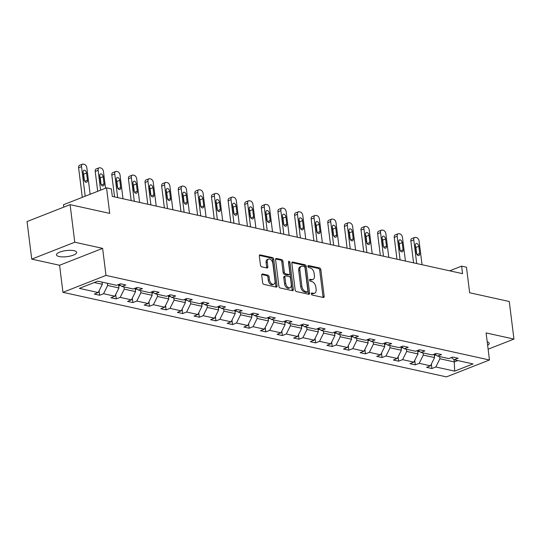 <?xml version="1.0" encoding="UTF-8"?>
<svg xmlns="http://www.w3.org/2000/svg" width="541" height="541" viewBox="0 0 541 541"><rect width="100%" height="100%" fill="white"/><g stroke="black" fill="none" stroke-linecap="round" stroke-linejoin="round"><path stroke-width="0.81" d="M311.332 293.844A1.089 0.676 68.6 0 0 312.191 295.041L323.295 297.489A1.562 0.96 68.6 0 0 323.687 297.469A1.562 0.96 68.6 0 0 324.16 296.245L320.854 269.695A1.562 0.96 68.6 0 0 319.623 267.984L308.519 265.536A1.089 0.676 68.6 0 0 308.248 265.557A1.089 0.676 68.6 0 0 307.917 266.409A1.089 0.676 68.6 0 0 308.776 267.606L310.209 267.917A4.991 3.077 68.6 0 1 314.145 273.381L314.422 275.592A4.991 3.077 68.6 0 1 312.901 279.494A4.991 3.077 68.6 0 1 311.663 279.575L310.223 279.257A1.089 0.676 68.6 0 0 309.952 279.271A1.089 0.676 68.6 0 0 309.621 280.13A1.089 0.676 68.6 0 0 310.48 281.32L311.92 281.638A4.991 3.077 68.6 0 1 315.856 287.095L316.127 289.313A4.991 3.077 68.6 0 1 314.605 293.215A4.991 3.077 68.6 0 1 313.374 293.296L311.934 292.979A1.089 0.676 68.6 0 0 311.663 292.992A1.089 0.676 68.6 0 0 311.332 293.844M59.118 256.535A10.164 3.063 172.9 0 0 70.398 256.028A10.164 3.063 172.9 0 0 76.653 252.356A10.164 3.063 172.9 0 0 74.009 250.686A10.164 3.063 172.9 0 0 62.736 251.193A10.164 3.063 172.9 0 0 56.48 254.865A10.164 3.063 172.9 0 0 59.118 256.535M487.637 345.273A10.164 3.063 172.9 0 0 489.199 343.332A10.164 3.063 172.9 0 0 487.211 341.831M488.131 349.209L513.95 339.072L509.27 301.499L469.656 292.762L466.47 267.213L461.629 266.145L449.706 270.825M31.73 259.125L59.578 265.266L102.621 248.366L74.773 242.226L31.73 259.125L27.05 221.553L70.093 204.647L109.708 213.384L106.53 187.835L63.48 204.735L63.784 207.129M74.773 242.226L70.093 204.647M262.581 273.983A1.562 0.96 68.6 0 0 262.189 274.01A1.562 0.96 68.6 0 0 261.716 275.227L262.642 282.679A1.562 0.96 68.6 0 0 263.873 284.383L276.208 287.109A1.562 0.96 68.6 0 0 276.593 287.082A1.562 0.96 68.6 0 0 277.066 285.864L273.76 259.308A1.562 0.96 68.6 0 0 272.536 257.604L260.201 254.879A1.562 0.96 68.6 0 0 259.815 254.906A1.562 0.96 68.6 0 0 259.335 256.123L260.458 265.124A1.562 0.96 68.6 0 0 261.688 266.828L266.963 267.998A1.562 0.96 68.6 0 0 267.349 267.971A1.562 0.96 68.6 0 0 267.829 266.747L267.274 262.29A4.172 2.577 68.6 0 1 268.546 259.024A4.172 2.577 68.6 0 1 272.86 263.521L275.038 281.002A4.172 2.577 68.6 0 1 273.766 284.268A4.172 2.577 68.6 0 1 269.452 279.771L269.087 276.857A1.562 0.96 68.6 0 0 267.856 275.153L262.581 273.983L261.891 274.253M106.53 187.835L111.372 188.904L112.312 196.417L462.562 273.658L461.629 266.145M102.621 248.366L105.995 275.416L489.47 359.988L446.426 376.888L62.945 292.316L105.995 275.416M513.95 339.072L486.102 332.931L489.47 359.988M295.156 289.848A1.562 0.96 68.6 0 0 296.38 291.552L308.715 294.277A1.562 0.96 68.6 0 0 309.1 294.25A1.562 0.96 68.6 0 0 309.58 293.033L306.274 266.476A1.562 0.96 68.6 0 0 305.043 264.772L292.708 262.054A1.562 0.96 68.6 0 0 292.323 262.074A1.562 0.96 68.6 0 0 291.842 263.298L295.156 289.848M292.465 290.693L280.13 287.968A1.562 0.96 68.6 0 1 278.899 286.263L275.592 259.714A1.562 0.96 68.6 0 1 276.066 258.49A1.562 0.96 68.6 0 1 276.451 258.463L281.733 259.633A1.562 0.96 68.6 0 1 282.963 261.337L284.302 272.103A1.562 0.96 68.6 0 0 285.533 273.814L289.029 274.585A1.562 0.96 68.6 0 0 289.421 274.558A1.562 0.96 68.6 0 0 289.895 273.34L288.495 262.128A1.089 0.676 68.6 0 1 288.833 261.269A1.089 0.676 68.6 0 1 289.962 262.446L293.323 289.449A1.562 0.96 68.6 0 1 292.85 290.666A1.562 0.96 68.6 0 1 292.465 290.693M97.759 281.164L116.613 285.317L120.508 283.788L125.83 284.965L121.935 286.493L133.221 288.982L137.123 287.454L142.445 288.63L138.55 290.159L149.837 292.647L153.732 291.119L159.061 292.289L155.159 293.824L166.445 296.312L170.347 294.777L175.669 295.954L171.774 297.482L183.061 299.971L186.956 298.443L192.285 299.619L188.383 301.148L199.676 303.636L203.572 302.108L208.894 303.285L204.998 304.813L216.285 307.302L220.187 305.773L225.509 306.943L221.614 308.478L232.9 310.967L236.796 309.432L242.125 310.608L238.223 312.137L249.509 314.625L253.411 313.097L258.733 314.274L254.838 315.802L266.125 318.291L270.02 316.762L275.349 317.939L271.447 319.467L282.74 321.956L286.635 320.428L291.957 321.597L288.062 323.133L299.349 325.621L303.251 324.086L308.573 325.263L304.678 326.791L315.964 329.286L319.859 327.751L325.188 328.928L321.286 330.456L332.58 332.945L336.475 331.417L341.797 332.593L337.902 334.122L349.188 336.61L353.084 335.082L358.413 336.252L354.517 337.787L365.804 340.275L369.699 338.74L375.021 339.917L371.126 341.445L382.413 343.941L386.315 342.406L391.637 343.582L387.741 345.111L399.028 347.599L402.923 346.071L408.252 347.248L404.35 348.776L415.644 351.265L419.539 349.736L424.861 350.906L420.966 352.441L432.252 354.93L436.147 353.395L441.476 354.571L437.581 356.1L448.868 358.595L452.763 357.06L458.085 358.237L454.19 359.765L473.037 363.924L454.656 371.14L435.809 366.981L431.914 368.516L426.585 367.339L430.487 365.811L419.194 363.322L415.299 364.85L409.977 363.674L413.872 362.145L402.585 359.657L398.683 361.185L393.361 360.015L397.256 358.48L385.97 355.992L382.074 357.52L376.746 356.35L380.648 354.822L369.361 352.326L365.459 353.861L360.137 352.685L364.032 351.156L352.746 348.668L348.85 350.196L343.521 349.019L347.423 347.491L336.13 345.002L332.235 346.531L326.913 345.361L330.808 343.826L319.521 341.337L315.619 342.866L310.297 341.696L314.193 340.167L302.906 337.672L299.011 339.207L293.682 338.03L297.584 336.502L286.297 334.013L282.395 335.542L277.073 334.365L280.968 332.837L269.682 330.348L265.787 331.876L260.458 330.707L264.36 329.171L253.066 326.683L249.171 328.211L243.849 327.041L247.744 325.513L236.458 323.018L232.556 324.553L227.234 323.376L231.129 321.848L219.842 319.359L215.947 320.887L210.618 319.711L214.52 318.182L203.227 315.694L199.331 317.222L194.009 316.052L197.905 314.517L186.618 312.029L182.723 313.557L177.394 312.387L181.289 310.859L170.002 308.363L166.107 309.898L160.785 308.722L164.68 307.193L153.394 304.705L149.492 306.233L144.17 305.056L148.065 303.528L136.778 301.039L132.883 302.568L127.554 301.398L131.456 299.863L120.163 297.374L116.268 298.903L110.946 297.733L114.841 296.204L103.554 293.709L99.659 295.244L94.33 294.067L98.225 292.539L79.378 288.38L97.759 281.164M118.52 284.573L118.939 287.968L107.652 285.479L107.382 283.281M107.652 285.479L103.554 293.709M118.939 287.968L114.841 296.204M119.135 284.329L121.935 286.493M135.128 288.231L135.554 291.633L124.268 289.144L123.99 286.946M124.268 289.144L120.163 297.374M135.554 291.633L131.456 299.863M135.75 287.988L138.55 290.159M151.744 291.897L152.17 295.298L140.876 292.809L140.606 290.612M140.876 292.809L136.778 301.039M152.17 295.298L148.065 303.528M152.366 291.653L155.159 293.824M168.359 295.562L168.778 298.963L157.492 296.475L157.215 294.277M157.492 296.475L153.394 304.705M168.778 298.963L164.68 307.193M168.975 295.318L171.774 297.482M184.968 299.227L185.394 302.622L174.107 300.133L173.83 297.935M174.107 300.133L170.002 308.363M185.394 302.622L181.289 310.859M185.59 298.984L188.383 301.148M201.583 302.886L202.003 306.287L190.716 303.799L190.446 301.601M190.716 303.799L186.618 312.029M202.003 306.287L197.905 314.517M202.199 302.642L204.998 304.813M218.192 306.551L218.618 309.952L207.331 307.464L207.054 305.266M207.331 307.464L203.227 315.694M218.618 309.952L214.52 318.182M218.814 306.307L221.614 308.478M234.808 310.216L235.234 313.618L223.94 311.129L223.67 308.931M223.94 311.129L219.842 319.359M235.234 313.618L231.129 321.848M235.43 309.973L238.223 312.137M251.423 313.881L251.842 317.276L240.556 314.788L240.285 312.59M240.556 314.788L236.458 323.018M251.842 317.276L247.744 325.513M252.038 313.638L254.838 315.802M268.032 317.54L268.458 320.941L257.171 318.453L256.894 316.255M257.171 318.453L253.066 326.683M268.458 320.941L264.36 329.171M268.654 317.296L271.447 319.467M284.647 321.205L285.066 324.607L273.78 322.118L273.509 319.92M273.78 322.118L269.682 330.348M285.066 324.607L280.968 332.837M285.263 320.962L288.062 323.133M301.256 324.87L301.682 328.272L290.395 325.783L290.118 323.586M290.395 325.783L286.297 334.013M301.682 328.272L297.584 336.502M301.878 324.627L304.678 326.791M317.871 328.536L318.297 331.931L307.004 329.442L306.733 327.244M307.004 329.442L302.906 337.672M318.297 331.931L314.193 340.167M318.493 328.292L321.286 330.456M334.487 332.194L334.906 335.596L323.619 333.107L323.349 330.909M323.619 333.107L319.521 341.337M334.906 335.596L330.808 343.826M335.102 331.958L337.902 334.122M351.095 335.86L351.522 339.261L340.235 336.773L339.958 334.575M340.235 336.773L336.13 345.002M351.522 339.261L347.423 347.491M351.718 335.616L354.517 337.787M367.711 339.525L368.13 342.926L356.844 340.438L356.573 338.24M356.844 340.438L352.746 348.668M368.13 342.926L364.032 351.156M368.326 339.281L371.126 341.445M384.32 343.19L384.746 346.585L373.459 344.096L373.182 341.898M373.459 344.096L369.361 352.326M384.746 346.585L380.648 354.822M384.942 342.947L387.741 345.111M400.935 346.849L401.361 350.25L390.068 347.762L389.797 345.564M390.068 347.762L385.97 355.992M401.361 350.25L397.256 358.48M401.557 346.612L404.35 348.776M417.551 350.514L417.97 353.915L406.683 351.427L406.413 349.229M406.683 351.427L402.585 359.657M417.97 353.915L413.872 362.145M418.166 350.27L420.966 352.441M434.159 354.179L434.585 357.581L423.299 355.092L423.021 352.894M423.299 355.092L419.194 363.322M434.585 357.581L430.487 365.811M434.781 353.936L437.581 356.1M454 359.616L454.284 361.922L439.907 358.751L439.637 356.553M439.907 358.751L435.809 366.981M454.656 371.14L454.284 361.922L457.767 360.556M59.578 265.266L62.945 292.316M94.276 282.53L102.33 284.309L102.053 282.111M451.397 357.601L454.19 359.765M102.33 284.309L98.225 292.539M431.36 364.059L431.914 368.516M414.744 360.394L415.299 364.85M398.129 356.729L398.683 361.185M381.52 353.07L382.074 357.52M364.905 349.405L365.459 353.861M348.296 345.74L348.85 350.196M331.68 342.074L332.235 346.531M315.065 338.416L315.619 342.866M298.456 334.751L299.011 339.207M281.841 331.085L282.395 335.542M265.232 327.42L265.787 331.876M248.617 323.761L249.171 328.211M232.001 320.096L232.556 324.553M215.392 316.431L215.947 320.887M198.777 312.766L199.331 317.222M182.161 309.107L182.723 313.557M165.553 305.442L166.107 309.898M148.937 301.777L149.492 306.233M132.329 298.111L132.883 302.568M115.713 294.453L116.268 298.903M99.098 290.788L99.659 295.244M311.325 293.553L312.211 293.749A4.991 3.077 68.6 0 0 313.442 293.675L314.605 293.215M312.901 279.494L311.738 279.954A4.991 3.077 68.6 0 1 310.5 280.028L309.614 279.832M322.95 297.415A1.562 0.96 68.6 0 0 322.997 296.705L319.69 270.148A1.562 0.96 68.6 0 0 318.46 268.444L307.91 266.118M308.363 294.196A1.562 0.96 68.6 0 0 308.417 293.486L305.104 266.936A1.562 0.96 68.6 0 0 303.88 265.225L291.897 262.588M307.308 291.957A1.089 0.676 68.6 0 0 307.579 291.937A1.089 0.676 68.6 0 0 307.91 291.085L305.009 267.775A1.089 0.676 68.6 0 0 304.15 266.585L302.635 266.246A4.991 3.077 68.6 0 0 301.398 266.328A4.991 3.077 68.6 0 0 299.876 270.23L301.858 286.162A4.991 3.077 68.6 0 0 305.793 291.619L307.308 291.957L306.145 292.411A1.089 0.676 68.6 0 0 306.416 292.397L307.579 291.937M301.398 266.328L300.235 266.781A4.991 3.077 68.6 0 0 298.713 270.689L299.876 270.23M306.145 292.411L304.63 292.079A4.991 3.077 68.6 0 1 300.695 286.622L298.713 270.689M275.639 258.997L280.569 260.086L281.733 259.633M289.421 274.558L288.258 275.017A1.562 0.96 68.6 0 1 287.866 275.038L284.37 274.267A1.562 0.96 68.6 0 1 283.139 272.563L281.8 261.79A1.562 0.96 68.6 0 0 280.569 260.086M292.113 290.612A1.562 0.96 68.6 0 0 292.16 289.902L288.799 262.906A1.089 0.676 68.6 0 0 288.502 262.135M285.695 283.281A4.172 2.577 68.6 0 0 290.017 287.778A4.172 2.577 68.6 0 0 291.288 284.512L290.517 278.351A1.562 0.96 68.6 0 0 289.293 276.647L285.79 275.876A1.562 0.96 68.6 0 0 285.405 275.903A1.562 0.96 68.6 0 0 284.924 277.12L285.695 283.281L284.532 283.734A4.172 2.577 68.6 0 0 288.853 288.238L290.017 287.778M285.405 275.903L284.241 276.356A1.562 0.96 68.6 0 0 283.761 277.58L284.924 277.12M284.532 283.734L283.761 277.58M273.766 284.268L272.603 284.722A4.172 2.577 68.6 0 1 268.282 280.224L267.923 277.31A1.562 0.96 68.6 0 0 266.693 275.606L261.763 274.517M268.546 259.024L267.382 259.477A4.172 2.577 68.6 0 0 266.104 262.743L267.274 262.29M266.612 267.917A1.562 0.96 68.6 0 0 266.666 267.207L266.104 262.743M275.856 287.028A1.562 0.96 68.6 0 0 275.903 286.317L272.596 259.761A1.562 0.96 68.6 0 0 271.372 258.057L259.389 255.413M434.315 355.43L435.796 355.133A4.206 3.057 -77.6 0 0 436.12 354.97M416.712 263.548L413.77 239.92A3.178 1.961 68.6 0 1 414.737 237.431A3.178 1.961 68.6 0 1 415.522 237.384L416.59 237.621A3.178 1.961 68.6 0 1 419.092 241.097L422.034 264.725M413.574 262.858L410.856 241.063A3.178 1.961 -111.4 0 1 411.829 238.574L414.737 237.431M416.732 254.121L415.901 247.44A2.543 1.569 68.6 0 0 415.468 246.074M434.186 354.396L434.626 354.159A4.206 3.057 -77.6 0 0 434.829 353.97M415.4 245.546L416.3 252.755A2.543 1.569 68.6 0 0 418.93 255.501A2.543 1.569 68.6 0 0 419.708 253.506L418.808 246.297A2.543 1.569 68.6 0 0 416.178 243.551A2.543 1.569 68.6 0 0 415.4 245.546M417.706 351.765L419.187 351.467A4.206 3.057 -77.6 0 0 419.505 351.312M400.097 259.883L397.155 236.255A3.178 1.961 68.6 0 1 398.122 233.773A3.178 1.961 68.6 0 1 398.906 233.719L399.975 233.955A3.178 1.961 68.6 0 1 402.477 237.431L405.419 261.06M396.959 259.193L394.247 237.398A3.178 1.961 -111.4 0 1 395.214 234.916L398.122 233.773M400.117 250.456L399.285 243.775A2.543 1.569 68.6 0 0 398.852 242.415M417.578 350.73L418.01 350.494A4.206 3.057 -77.6 0 0 418.213 350.311M398.785 241.881L399.684 249.097A2.543 1.569 68.6 0 0 402.315 251.835A2.543 1.569 68.6 0 0 403.092 249.847L402.193 242.632A2.543 1.569 68.6 0 0 399.562 239.893A2.543 1.569 68.6 0 0 398.785 241.881M401.091 348.1L402.572 347.802A4.206 3.057 -77.6 0 0 402.896 347.647M383.481 256.224L380.539 232.596A3.178 1.961 68.6 0 1 381.513 230.108A3.178 1.961 68.6 0 1 382.298 230.06L383.359 230.29A3.178 1.961 68.6 0 1 385.868 233.766L388.81 257.394M380.35 255.528L377.632 233.739A3.178 1.961 -111.4 0 1 378.599 231.25L381.513 230.108M383.508 246.791L382.676 240.109A2.543 1.569 68.6 0 0 382.237 238.75M400.962 347.072L401.395 346.828A4.206 3.057 -77.6 0 0 401.605 346.646M382.176 238.216L383.075 245.431A2.543 1.569 68.6 0 0 385.706 248.17A2.543 1.569 68.6 0 0 386.477 246.182L385.584 238.966A2.543 1.569 68.6 0 0 382.947 236.228A2.543 1.569 68.6 0 0 382.176 238.216M384.475 344.441L385.956 344.144A4.206 3.057 -77.6 0 0 386.281 343.981M366.872 252.559L363.931 228.931A3.178 1.961 68.6 0 1 364.898 226.442A3.178 1.961 68.6 0 1 365.682 226.395L366.751 226.632A3.178 1.961 68.6 0 1 369.253 230.108L372.194 253.729M363.735 251.863L361.023 230.074A3.178 1.961 -111.4 0 1 361.99 227.585L364.898 226.442M366.893 243.125L366.061 236.444A2.543 1.569 68.6 0 0 365.628 235.085M384.347 343.407L384.786 343.17A4.206 3.057 -77.6 0 0 384.989 342.98M365.56 234.551L366.46 241.766A2.543 1.569 68.6 0 0 369.09 244.505A2.543 1.569 68.6 0 0 369.868 242.517L368.969 235.301A2.543 1.569 68.6 0 0 366.338 232.562A2.543 1.569 68.6 0 0 365.56 234.551M367.866 340.776L369.347 340.478A4.206 3.057 -77.6 0 0 369.672 340.316M350.257 248.894L347.315 225.266A3.178 1.961 68.6 0 1 348.282 222.777A3.178 1.961 68.6 0 1 349.073 222.73L350.135 222.966A3.178 1.961 68.6 0 1 352.637 226.442L355.586 250.07M347.119 248.204L344.407 226.409A3.178 1.961 -111.4 0 1 345.374 223.92L348.282 222.777M350.277 239.467L349.445 232.786A2.543 1.569 68.6 0 0 349.013 231.42M367.738 339.741L368.171 339.505A4.206 3.057 -77.6 0 0 368.38 339.315M348.945 230.892L349.844 238.101A2.543 1.569 68.6 0 0 352.482 240.846A2.543 1.569 68.6 0 0 353.253 238.851L352.353 231.643A2.543 1.569 68.6 0 0 349.723 228.897A2.543 1.569 68.6 0 0 348.945 230.892M351.251 337.111L352.732 336.813A4.206 3.057 -77.6 0 0 353.057 336.658M333.648 245.229L330.7 221.6A3.178 1.961 68.6 0 1 331.674 219.119A3.178 1.961 68.6 0 1 332.458 219.064L333.526 219.301A3.178 1.961 68.6 0 1 336.029 222.777L338.97 246.405M330.51 244.539L327.792 222.743A3.178 1.961 -111.4 0 1 328.766 220.261L331.674 219.119M333.669 235.802L332.837 229.12A2.543 1.569 68.6 0 0 332.404 227.761M351.123 336.076L351.562 335.839A4.206 3.057 -77.6 0 0 351.765 335.657M332.336 227.227L333.236 234.442A2.543 1.569 68.6 0 0 335.866 237.181A2.543 1.569 68.6 0 0 336.644 235.193L335.745 227.977A2.543 1.569 68.6 0 0 333.107 225.239A2.543 1.569 68.6 0 0 332.336 227.227M334.642 333.445L336.123 333.148A4.206 3.057 -77.6 0 0 336.441 332.992M317.033 241.57L314.091 217.942A3.178 1.961 68.6 0 1 315.058 215.453A3.178 1.961 68.6 0 1 315.843 215.406L316.911 215.636A3.178 1.961 68.6 0 1 319.413 219.112L322.355 242.74M313.895 240.873L311.183 219.085A3.178 1.961 -111.4 0 1 312.15 216.596L315.058 215.453M317.053 232.136L316.221 225.455A2.543 1.569 68.6 0 0 315.788 224.096M334.514 332.417L334.947 332.174A4.206 3.057 -77.6 0 0 335.15 331.991M315.721 223.561L316.62 230.777A2.543 1.569 68.6 0 0 319.251 233.516A2.543 1.569 68.6 0 0 320.029 231.528L319.129 224.312A2.543 1.569 68.6 0 0 316.499 221.573A2.543 1.569 68.6 0 0 315.721 223.561M318.027 329.787L319.508 329.489A4.206 3.057 -77.6 0 0 319.832 329.327M300.417 237.905L297.476 214.277A3.178 1.961 68.6 0 1 298.449 211.788A3.178 1.961 68.6 0 1 299.234 211.741L300.296 211.977A3.178 1.961 68.6 0 1 302.804 215.453L305.746 239.075M297.286 237.208L294.568 215.419A3.178 1.961 -111.4 0 1 295.535 212.931L298.449 211.788M300.444 228.471L299.606 221.79A2.543 1.569 68.6 0 0 299.173 220.43M317.898 328.752L318.331 328.515A4.206 3.057 -77.6 0 0 318.541 328.326M299.112 219.896L300.012 227.112A2.543 1.569 68.6 0 0 302.642 229.851A2.543 1.569 68.6 0 0 303.413 227.862L302.52 220.647A2.543 1.569 68.6 0 0 299.883 217.908A2.543 1.569 68.6 0 0 299.112 219.896M301.411 326.122L302.892 325.824A4.206 3.057 -77.6 0 0 303.217 325.662M283.809 234.239L280.867 210.611A3.178 1.961 68.6 0 1 281.834 208.123A3.178 1.961 68.6 0 1 282.618 208.075L283.687 208.312A3.178 1.961 68.6 0 1 286.189 211.788L289.131 235.416M280.671 233.55L277.959 211.754A3.178 1.961 -111.4 0 1 278.926 209.266L281.834 208.123M283.829 224.813L282.997 218.131A2.543 1.569 68.6 0 0 282.564 216.765M301.283 325.087L301.722 324.85A4.206 3.057 -77.6 0 0 301.925 324.661M282.497 216.238L283.396 223.447A2.543 1.569 68.6 0 0 286.027 226.192A2.543 1.569 68.6 0 0 286.804 224.197L285.905 216.988A2.543 1.569 68.6 0 0 283.274 214.243A2.543 1.569 68.6 0 0 282.497 216.238M284.803 322.456L286.284 322.159A4.206 3.057 -77.6 0 0 286.608 322.003M267.193 230.574L264.251 206.946A3.178 1.961 68.6 0 1 265.218 204.464A3.178 1.961 68.6 0 1 266.01 204.41L267.071 204.647A3.178 1.961 68.6 0 1 269.574 208.123L272.522 231.751M264.055 229.884L261.344 208.089A3.178 1.961 -111.4 0 1 262.311 205.607L265.218 204.464M267.213 221.147L266.382 214.466A2.543 1.569 68.6 0 0 265.949 213.107M284.674 321.422L285.107 321.185A4.206 3.057 -77.6 0 0 285.31 321.002M265.881 212.572L266.781 219.788A2.543 1.569 68.6 0 0 269.418 222.527A2.543 1.569 68.6 0 0 270.189 220.539L269.29 213.323A2.543 1.569 68.6 0 0 266.659 210.584A2.543 1.569 68.6 0 0 265.881 212.572M268.187 318.791L269.668 318.493A4.206 3.057 -77.6 0 0 269.993 318.338M250.584 226.916L247.636 203.288A3.178 1.961 68.6 0 1 248.61 200.799A3.178 1.961 68.6 0 1 249.394 200.752L250.463 200.982A3.178 1.961 68.6 0 1 252.965 204.457L255.907 228.086M247.447 226.219L244.728 204.43A3.178 1.961 -111.4 0 1 245.702 201.942L248.61 200.799M250.605 217.482L249.773 210.801A2.543 1.569 68.6 0 0 249.34 209.441M268.059 317.763L268.498 317.52A4.206 3.057 -77.6 0 0 268.701 317.337M249.273 208.907L250.172 216.123A2.543 1.569 68.6 0 0 252.803 218.862A2.543 1.569 68.6 0 0 253.58 216.873L252.681 209.658A2.543 1.569 68.6 0 0 250.043 206.919A2.543 1.569 68.6 0 0 249.273 208.907M251.579 315.132L253.06 314.835A4.206 3.057 -77.6 0 0 253.377 314.673M233.969 223.25L231.027 199.622A3.178 1.961 68.6 0 1 231.994 197.134A3.178 1.961 68.6 0 1 232.779 197.086L233.847 197.323A3.178 1.961 68.6 0 1 236.349 200.799L239.291 224.42M230.831 222.554L228.119 200.765A3.178 1.961 -111.4 0 1 229.086 198.276L231.994 197.134M233.989 213.817L233.157 207.135A2.543 1.569 68.6 0 0 232.725 205.776M251.45 314.098L251.883 313.861A4.206 3.057 -77.6 0 0 252.086 313.672M232.657 205.242L233.556 212.457A2.543 1.569 68.6 0 0 236.187 215.196A2.543 1.569 68.6 0 0 236.965 213.208L236.065 205.993A2.543 1.569 68.6 0 0 233.435 203.254A2.543 1.569 68.6 0 0 232.657 205.242M234.963 311.467L236.444 311.17A4.206 3.057 -77.6 0 0 236.769 311.007M217.354 219.585L214.412 195.957A3.178 1.961 68.6 0 1 215.386 193.468A3.178 1.961 68.6 0 1 216.17 193.421L217.232 193.658A3.178 1.961 68.6 0 1 219.741 197.134L222.682 220.762M214.222 218.895L211.504 197.1A3.178 1.961 -111.4 0 1 212.471 194.611L215.386 193.468M217.381 210.158L216.542 203.477A2.543 1.569 68.6 0 0 216.109 202.111M234.835 310.433L235.267 310.196A4.206 3.057 -77.6 0 0 235.477 310.007M216.048 201.583L216.941 208.792A2.543 1.569 68.6 0 0 219.578 211.538A2.543 1.569 68.6 0 0 220.349 209.543L219.457 202.334A2.543 1.569 68.6 0 0 216.819 199.588A2.543 1.569 68.6 0 0 216.048 201.583M218.348 307.802L219.829 307.504A4.206 3.057 -77.6 0 0 220.153 307.349M200.745 215.92L197.803 192.292A3.178 1.961 68.6 0 1 198.77 189.81A3.178 1.961 68.6 0 1 199.555 189.756L200.623 189.992A3.178 1.961 68.6 0 1 203.125 193.468L206.067 217.097M197.607 215.23L194.895 193.435A3.178 1.961 -111.4 0 1 195.862 190.953L198.77 189.81M200.765 206.493L199.933 199.812A2.543 1.569 68.6 0 0 199.501 198.452M218.219 306.767L218.659 306.531A4.206 3.057 -77.6 0 0 218.862 306.348M199.433 197.918L200.332 205.134A2.543 1.569 68.6 0 0 202.963 207.872A2.543 1.569 68.6 0 0 203.741 205.884L202.841 198.669A2.543 1.569 68.6 0 0 200.211 195.93A2.543 1.569 68.6 0 0 199.433 197.918M201.739 304.137L203.22 303.839A4.206 3.057 -77.6 0 0 203.544 303.684M184.129 212.261L181.188 188.633A3.178 1.961 68.6 0 1 182.155 186.145A3.178 1.961 68.6 0 1 182.946 186.097L184.008 186.327A3.178 1.961 68.6 0 1 186.51 189.803L189.458 213.431M180.992 211.565L178.28 189.776A3.178 1.961 -111.4 0 1 179.247 187.287L182.155 186.145M184.15 202.828L183.318 196.146A2.543 1.569 68.6 0 0 182.885 194.787M201.61 303.109L202.043 302.865A4.206 3.057 -77.6 0 0 202.246 302.683M182.817 194.253L183.717 201.468A2.543 1.569 68.6 0 0 186.354 204.207A2.543 1.569 68.6 0 0 187.125 202.219L186.226 195.003A2.543 1.569 68.6 0 0 183.595 192.265A2.543 1.569 68.6 0 0 182.817 194.253M185.123 300.478L186.604 300.181A4.206 3.057 -77.6 0 0 186.929 300.018M167.521 208.596L164.572 184.968A3.178 1.961 68.6 0 1 165.546 182.479A3.178 1.961 68.6 0 1 166.33 182.432L167.392 182.669A3.178 1.961 68.6 0 1 169.901 186.145L172.843 209.766M164.383 207.9L161.664 186.111A3.178 1.961 -111.4 0 1 162.638 183.622L165.546 182.479M167.541 199.162L166.709 192.481A2.543 1.569 68.6 0 0 166.276 191.122M184.995 299.444L185.435 299.207A4.206 3.057 -77.6 0 0 185.637 299.017M166.209 190.588L167.108 197.803A2.543 1.569 68.6 0 0 169.739 200.542A2.543 1.569 68.6 0 0 170.516 198.554L169.617 191.338A2.543 1.569 68.6 0 0 166.98 188.599A2.543 1.569 68.6 0 0 166.209 190.588M168.515 296.813L169.996 296.515A4.206 3.057 -77.6 0 0 170.314 296.353M150.905 204.931L147.964 181.303A3.178 1.961 68.6 0 1 148.931 178.814A3.178 1.961 68.6 0 1 149.715 178.767L150.783 179.003A3.178 1.961 68.6 0 1 153.286 182.479L156.227 206.107M147.767 204.241L145.056 182.445A3.178 1.961 -111.4 0 1 146.023 179.957L148.931 178.814M150.925 195.504L150.094 188.823A2.543 1.569 68.6 0 0 149.661 187.457M168.386 295.778L168.819 295.542A4.206 3.057 -77.6 0 0 169.022 295.352M149.593 186.929L150.493 194.138A2.543 1.569 68.6 0 0 153.123 196.883A2.543 1.569 68.6 0 0 153.901 194.888L153.002 187.68A2.543 1.569 68.6 0 0 150.371 184.934A2.543 1.569 68.6 0 0 149.593 186.929M151.899 293.148L153.38 292.85A4.206 3.057 -77.6 0 0 153.705 292.695M134.29 201.266L131.348 177.637A3.178 1.961 68.6 0 1 132.315 175.156A3.178 1.961 68.6 0 1 133.106 175.101L134.168 175.338A3.178 1.961 68.6 0 1 136.677 178.814L139.619 202.442M131.159 200.576L128.44 178.78A3.178 1.961 -111.4 0 1 129.407 176.298L132.315 175.156M134.31 191.839L133.478 185.157A2.543 1.569 68.6 0 0 133.045 183.798M151.771 292.113L152.204 291.876A4.206 3.057 -77.6 0 0 152.413 291.694M132.985 183.264L133.877 190.479A2.543 1.569 68.6 0 0 136.515 193.218A2.543 1.569 68.6 0 0 137.286 191.23L136.393 184.014A2.543 1.569 68.6 0 0 133.755 181.276A2.543 1.569 68.6 0 0 132.985 183.264M135.284 289.482L136.765 289.185A4.206 3.057 -77.6 0 0 137.089 289.029M117.681 197.607L114.739 173.979A3.178 1.961 68.6 0 1 115.706 171.49A3.178 1.961 68.6 0 1 116.491 171.443L117.559 171.673A3.178 1.961 68.6 0 1 120.061 175.149L123.003 198.777M114.543 196.91L111.831 175.122A3.178 1.961 -111.4 0 1 112.799 172.633L115.706 171.49M117.701 188.173L116.87 181.492A2.543 1.569 68.6 0 0 116.437 180.133M135.155 288.454L135.595 288.211A4.206 3.057 -77.6 0 0 135.798 288.028M116.369 179.598L117.269 186.814A2.543 1.569 68.6 0 0 119.899 189.553A2.543 1.569 68.6 0 0 120.677 187.565L119.777 180.349A2.543 1.569 68.6 0 0 117.147 177.61A2.543 1.569 68.6 0 0 116.369 179.598M118.675 285.824L120.156 285.526A4.206 3.057 -77.6 0 0 120.481 285.364M100.599 190.168L98.124 170.314A3.178 1.961 68.6 0 1 99.091 167.825A3.178 1.961 68.6 0 1 99.882 167.778L100.944 168.014A3.178 1.961 68.6 0 1 103.446 171.49L105.536 188.227M97.691 191.304L95.216 171.456A3.178 1.961 -111.4 0 1 96.183 168.968L99.091 167.825M101.086 184.508L100.254 177.827A2.543 1.569 68.6 0 0 99.821 176.467M118.547 284.789L118.979 284.552A4.206 3.057 -77.6 0 0 119.182 284.363M99.754 175.933L100.653 183.149A2.543 1.569 68.6 0 0 103.29 185.888A2.543 1.569 68.6 0 0 104.061 183.899L103.162 176.684A2.543 1.569 68.6 0 0 100.531 173.945A2.543 1.569 68.6 0 0 99.754 175.933M85.194 196.214L81.508 166.648A3.178 1.961 68.6 0 1 82.482 164.16A3.178 1.961 68.6 0 1 83.267 164.112L84.328 164.349A3.178 1.961 68.6 0 1 86.837 167.825L90.131 194.273M82.286 197.357L78.601 167.791A3.178 1.961 -111.4 0 1 79.574 165.303L82.482 164.16M84.477 180.85L83.645 174.168A2.543 1.569 68.6 0 0 83.213 172.802M83.145 172.275L84.044 179.484A2.543 1.569 68.6 0 0 86.675 182.229A2.543 1.569 68.6 0 0 87.453 180.234L86.553 173.025A2.543 1.569 68.6 0 0 83.916 170.28A2.543 1.569 68.6 0 0 83.145 172.275M312.211 293.749L313.374 293.296M309.743 279.447L310.223 279.257M310.5 280.028L311.663 279.575M308.039 265.726L308.519 265.536M318.46 268.444L319.623 267.984M319.69 270.148L320.854 269.695M322.997 296.705L324.16 296.245M311.454 293.161L311.934 292.979M292.018 262.317L292.708 262.054M303.88 265.225L305.043 264.772M305.104 266.936L306.274 266.476M308.417 293.486L309.58 293.033M300.695 286.622L301.858 286.162M304.63 292.079L305.793 291.619M275.768 258.733L276.451 258.463M281.8 261.79L282.963 261.337M283.139 272.563L284.302 272.103M284.37 274.267L285.533 273.814M287.866 275.038L289.029 274.585M288.799 262.906L289.962 262.446M292.16 289.902L293.323 289.449M266.693 275.606L267.856 275.153M267.923 277.31L269.087 276.857M268.282 280.224L269.452 279.771M266.666 267.207L267.829 266.747M259.511 255.149L260.201 254.879M271.372 258.057L272.536 257.604M272.596 259.761L273.76 259.308M275.903 286.317L277.066 285.864M413.77 239.92L410.856 241.063M434.24 354.828L435.715 355.153M415.901 247.44L418.808 246.297M417.01 254.568L419.708 253.506M397.155 236.255L394.247 237.398M417.632 351.163L419.099 351.488M399.285 243.775L402.193 242.632M400.394 250.902L403.092 249.847M380.539 232.596L377.632 233.739M401.016 347.498L402.484 347.822M382.676 240.109L385.584 238.966M383.785 247.244L386.477 246.182M363.931 228.931L361.023 230.074M384.401 343.833L385.875 344.157M366.061 236.444L368.969 235.301M367.17 243.578L369.868 242.517M347.315 225.266L344.407 226.409M367.792 340.174L369.26 340.499M349.445 232.786L352.353 231.643M350.554 239.913L353.253 238.851M330.7 221.6L327.792 222.743M351.177 336.509L352.651 336.833M332.837 229.12L335.745 227.977M333.946 236.248L336.644 235.193M314.091 217.942L311.183 219.085M334.568 332.843L336.035 333.168M316.221 225.455L319.129 224.312M317.33 232.589L320.029 231.528M297.476 214.277L294.568 215.419M317.952 329.178L319.42 329.503M299.606 221.79L302.52 220.647M300.722 228.924L303.413 227.862M280.867 210.611L277.959 211.754M301.337 325.52L302.811 325.844M282.997 218.131L285.905 216.988M284.106 225.259L286.804 224.197M264.251 206.946L261.344 208.089M284.728 321.854L286.196 322.179M266.382 214.466L269.29 213.323M267.491 221.594L270.189 220.539M247.636 203.288L244.728 204.43M268.113 318.189L269.587 318.514M249.773 210.801L252.681 209.658M250.882 217.935L253.58 216.873M231.027 199.622L228.119 200.765M251.504 314.524L252.972 314.848M233.157 207.135L236.065 205.993M234.267 214.27L236.965 213.208M214.412 195.957L211.504 197.1M234.889 310.865L236.356 311.19M216.542 203.477L219.457 202.334M217.658 210.605L220.349 209.543M197.803 192.292L194.895 193.435M218.273 307.2L219.747 307.525M199.933 199.812L202.841 198.669M201.042 206.939L203.741 205.884M181.188 188.633L178.28 189.776M201.665 303.535L203.132 303.859M183.318 196.146L186.226 195.003M184.427 203.281L187.125 202.219M164.572 184.968L161.664 186.111M185.049 299.87L186.523 300.194M166.709 192.481L169.617 191.338M167.818 199.615L170.516 198.554M147.964 181.303L145.056 182.445M168.434 296.211L169.908 296.536M150.094 188.823L153.002 187.68M151.203 195.95L153.901 194.888M131.348 177.637L128.44 178.78M151.825 292.546L153.292 292.87M133.478 185.157L136.393 184.014M134.594 192.285L137.286 191.23M114.739 173.979L111.831 175.122M135.209 288.88L136.684 289.205M116.87 181.492L119.777 180.349M117.979 188.626L120.677 187.565M98.124 170.314L95.216 171.456M118.601 285.215L120.068 285.54M100.254 177.827L103.162 176.684M101.363 184.961L104.061 183.899M81.508 166.648L78.601 167.791M83.645 174.168L86.553 173.025M84.754 181.296L87.453 180.234"/></g></svg>
